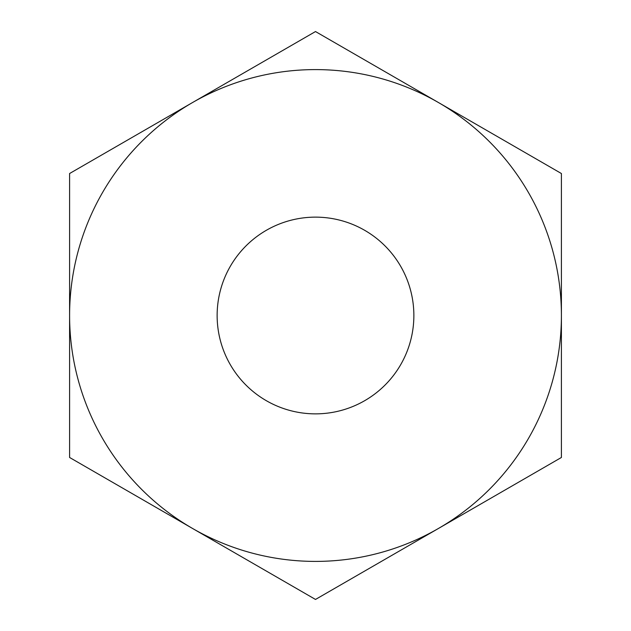 <?xml version="1.0" encoding="UTF-8"?>
<svg xmlns="http://www.w3.org/2000/svg" width="631" height="631" viewBox="0 0 631 631"><rect width="100%" height="100%" fill="white"/><g stroke="black" fill="none" stroke-linecap="round" stroke-linejoin="round"><path stroke-width="0.95" d="M413.865 315.5A98.365 98.365 0 0 0 315.5 217.135A98.365 98.365 0 0 0 217.135 315.5A98.365 98.365 0 0 0 315.5 413.865A98.365 98.365 0 0 0 413.865 315.5M192.55 102.537A245.909 245.909 0 0 0 192.55 528.462A245.909 245.909 0 0 0 561.409 315.5A245.909 245.909 0 0 0 192.55 102.537L69.591 173.525L69.591 457.475L315.5 599.45L561.409 457.475L561.409 173.525L315.5 31.55L192.55 102.537"/></g></svg>
